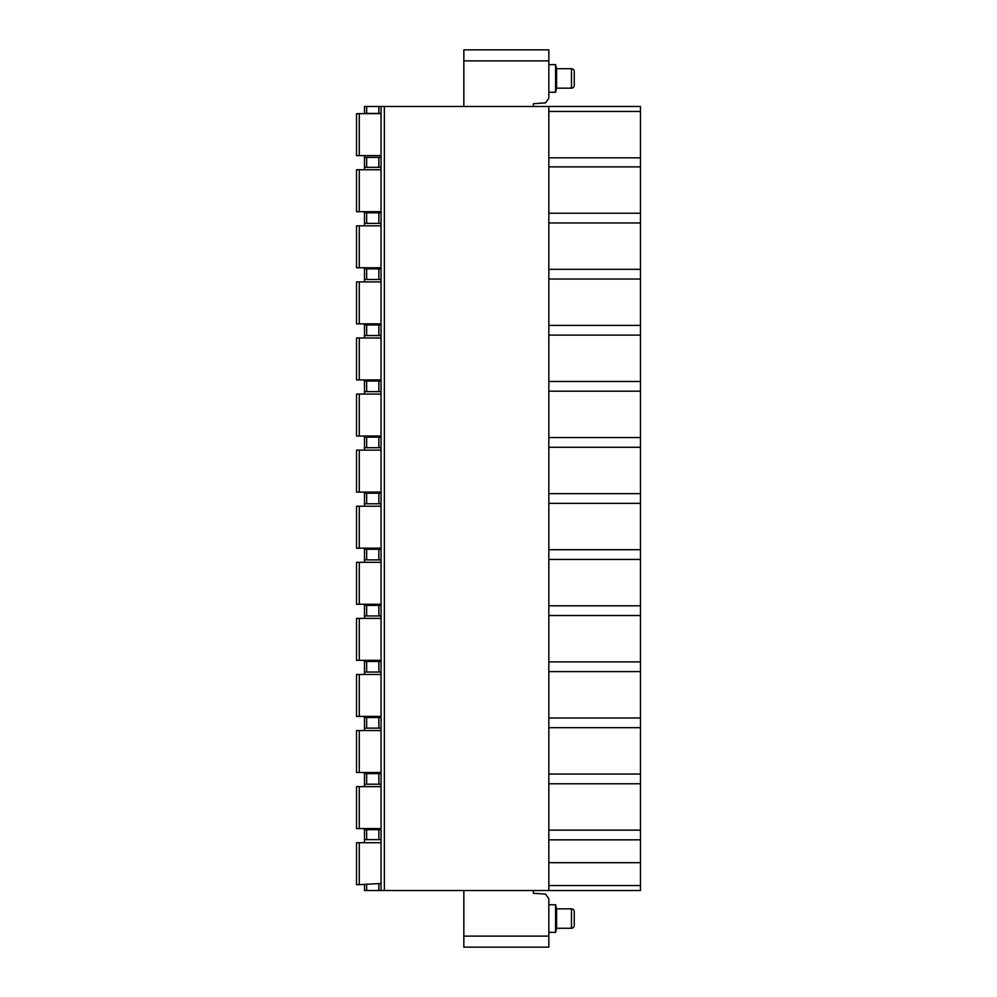 <?xml version="1.0" encoding="UTF-8"?>
<svg xmlns="http://www.w3.org/2000/svg" width="997" height="997" viewBox="0 0 997 997"><rect width="100%" height="100%" fill="white"/><g stroke="black" fill="none" stroke-linecap="round" stroke-linejoin="round"><path stroke-width="1.5" d="M548.836 839.848L640.473 839.848L640.473 106.48L548.836 106.48L548.836 890.52L640.473 890.52L640.473 885.548L548.836 885.548M366.659 106.48L366.659 113.434L364.478 113.434L364.478 106.48L548.836 106.48M463.842 106.48L463.842 49.85L548.836 49.85L548.836 98.229L545.533 102.878L533.383 103.725L533.383 106.48M533.383 890.52L533.383 893.275L545.533 894.122L548.836 898.771L548.836 947.15L463.842 947.15L548.836 947.15M548.836 932.357L555.578 932.357L555.578 904.753L556.575 908.84L571.468 908.84A2.754 2.754 0 0 1 574.235 911.607L574.235 925.515A2.754 2.754 0 0 1 571.468 928.269L571.468 908.84M548.836 904.753L555.578 904.753M555.578 932.357L556.575 928.269L556.575 908.84M556.575 928.269L571.468 928.269M364.478 884.663L364.478 890.52L548.836 890.52M463.842 947.15L463.842 890.52M640.473 839.848L640.473 885.548M640.473 862.692L548.836 862.692M640.473 830.127L548.836 830.127M640.473 783.767L548.836 783.767M640.473 774.046L548.836 774.046M640.473 727.685L548.836 727.685M640.473 717.965L548.836 717.965M640.473 671.604L548.836 671.604M640.473 661.883L548.836 661.883M640.473 615.523L548.836 615.523M640.473 605.802L548.836 605.802M640.473 559.442L548.836 559.442M640.473 549.721L548.836 549.721M640.473 503.36L548.836 503.36M640.473 493.64L548.836 493.64M640.473 447.279L548.836 447.279M640.473 437.558L548.836 437.558M640.473 391.198L548.836 391.198M640.473 381.477L548.836 381.477M640.473 335.117L548.836 335.117M640.473 325.396L548.836 325.396M640.473 279.035L548.836 279.035M640.473 269.315L548.836 269.315M640.473 222.954L548.836 222.954M640.473 213.233L548.836 213.233M640.473 166.873L548.836 166.873M640.473 157.813L548.836 157.813M640.473 111.452L548.836 111.452M381.041 106.48L381.041 890.52M359.294 113.658L359.294 155.607L356.527 155.607L356.527 113.658L381.041 113.658M359.294 155.607L381.041 155.607M359.294 169.739L359.294 211.688L356.527 211.688L356.527 169.739L381.041 169.739M359.294 211.688L381.041 211.688M359.294 225.821L359.294 267.769L356.527 267.769L356.527 225.821L381.041 225.821M359.294 267.769L381.041 267.769M359.294 281.902L359.294 323.851L356.527 323.851L356.527 281.902L381.041 281.902M359.294 323.851L381.041 323.851M359.294 337.983L359.294 379.932L356.527 379.932L356.527 337.983L381.041 337.983M359.294 379.932L381.041 379.932M359.294 394.064L359.294 436.013L356.527 436.013L356.527 394.064L381.041 394.064M359.294 436.013L381.041 436.013M359.294 450.146L359.294 492.094L356.527 492.094L356.527 450.146L381.041 450.146M359.294 492.094L381.041 492.094M359.294 506.227L359.294 548.176L356.527 548.176L356.527 506.227L381.041 506.227M359.294 548.176L381.041 548.176M359.294 562.308L359.294 604.257L356.527 604.257L356.527 562.308L381.041 562.308M359.294 604.257L381.041 604.257M359.294 618.389L359.294 660.338L356.527 660.338L356.527 618.389L381.041 618.389M359.294 660.338L381.041 660.338M359.294 674.471L359.294 716.419L356.527 716.419L356.527 674.471L381.041 674.471M359.294 716.419L381.041 716.419M359.294 730.552L359.294 772.501L356.527 772.501L356.527 730.552L381.041 730.552M359.294 772.501L381.041 772.501M359.294 786.633L359.294 828.582L356.527 828.582L356.527 786.633L381.041 786.633M359.294 828.582L381.041 828.582M359.294 842.714L359.294 884.663L356.527 884.663L356.527 842.714L381.041 842.714M359.294 884.663L378.86 883.566L378.86 890.52M381.041 883.566L378.86 883.566M381.041 113.434L366.659 113.434M381.041 167.309L364.478 167.309L364.478 169.739M381.041 157.376L378.86 157.376L378.86 167.309M381.041 223.39L364.478 223.39L364.478 225.821M381.041 212.797L378.86 212.797L378.86 223.39M381.041 279.472L364.478 279.472L364.478 281.902M381.041 268.878L378.86 268.878L378.86 279.472M381.041 335.553L364.478 335.553L364.478 337.983M381.041 324.96L378.86 324.96L378.86 335.553M381.041 391.634L364.478 391.634L364.478 394.064M381.041 381.041L378.86 381.041L378.86 391.634M381.041 447.715L364.478 447.715L364.478 450.146M381.041 437.122L378.86 437.122L378.86 447.715M381.041 503.797L364.478 503.797L364.478 506.227M381.041 493.203L378.86 493.203L378.86 503.797M381.041 559.878L364.478 559.878L364.478 562.308M381.041 549.285L378.86 549.285L378.86 559.878M381.041 615.959L364.478 615.959L364.478 618.389M381.041 605.366L378.86 605.366L378.86 615.959M381.041 672.04L364.478 672.04L364.478 674.471M381.041 661.447L378.86 661.447L378.86 672.04M381.041 728.122L364.478 728.122L364.478 730.552M381.041 717.528L378.86 717.528L378.86 728.122M381.041 784.203L364.478 784.203L364.478 786.633M381.041 773.61L378.86 773.61L378.86 784.203M381.041 829.691L378.86 829.691L378.86 839.624L381.041 839.624M364.478 155.607L364.478 167.309M364.478 211.688L364.478 223.39M364.478 267.769L364.478 279.472M364.478 323.851L364.478 335.553M364.478 379.932L364.478 391.634M364.478 436.013L364.478 447.715M364.478 492.094L364.478 503.797M364.478 548.176L364.478 559.878M364.478 604.257L364.478 615.959M364.478 660.338L364.478 672.04M364.478 716.419L364.478 728.122M364.478 772.501L364.478 784.203M364.478 828.582L364.478 839.624L378.86 839.624M364.478 842.714L364.478 839.624M364.478 157.376L378.86 157.376M364.478 212.797L378.86 212.797M364.478 268.878L378.86 268.878M364.478 324.96L378.86 324.96M364.478 381.041L378.86 381.041M364.478 437.122L378.86 437.122M364.478 493.203L378.86 493.203M364.478 549.285L378.86 549.285M364.478 605.366L378.86 605.366M364.478 661.447L378.86 661.447M364.478 717.528L378.86 717.528M364.478 773.61L378.86 773.61M364.478 829.691L378.86 829.691M548.836 92.247L555.578 92.247L556.575 88.16L571.468 88.16A2.754 2.754 0 0 0 574.235 85.393L574.235 71.485A2.754 2.754 0 0 0 571.468 68.731L571.468 88.16M548.836 64.643L555.578 64.643L555.578 92.247M555.578 64.643L556.575 68.731L556.575 88.16M556.575 68.731L571.468 68.731M463.842 60.892L548.836 60.892M548.836 936.108L463.842 936.108M378.86 106.48L378.86 113.434M366.659 157.376L366.659 167.309M366.659 212.797L366.659 223.39M366.659 268.878L366.659 279.472M366.659 324.96L366.659 335.553M366.659 381.041L366.659 391.634M366.659 437.122L366.659 447.715M366.659 493.203L366.659 503.797M366.659 549.285L366.659 559.878M366.659 605.366L366.659 615.959M366.659 661.447L366.659 672.04M366.659 717.528L366.659 728.122M366.659 773.61L366.659 784.203M366.659 829.691L366.659 839.624M366.659 884.663L366.659 890.52M384.356 106.48L384.356 890.52M356.527 155.607L356.527 113.658M356.527 211.688L356.527 169.739M356.527 267.769L356.527 225.821M356.527 323.851L356.527 281.902M356.527 379.932L356.527 337.983M356.527 436.013L356.527 394.064M356.527 492.094L356.527 450.146M356.527 548.176L356.527 506.227M356.527 604.257L356.527 562.308M356.527 660.338L356.527 618.389M356.527 716.419L356.527 674.471M356.527 772.501L356.527 730.552M356.527 828.582L356.527 786.633M356.527 884.663L356.527 842.714"/></g></svg>
